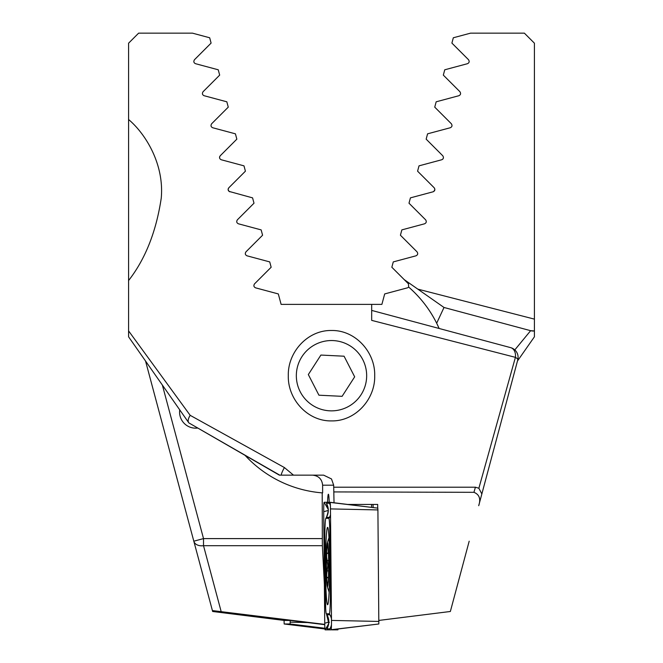 <?xml version="1.0" encoding="UTF-8"?>
<svg xmlns="http://www.w3.org/2000/svg" width="663" height="663" viewBox="0 0 663 663"><rect width="100%" height="100%" fill="white"/><g stroke="black" fill="none" stroke-linecap="round" stroke-linejoin="round"><path stroke-width="0.99" d="M179.739 409.867A16.069 16.069 0 0 0 197.748 428.033M534.419 93.425L534.419 43.194L524.375 33.15L470.556 33.15L453.326 37.766L451.901 43.095L468.509 59.703C469.628 61.535 469.271 62.861 467.44 63.706L444.749 69.789L443.323 75.118L459.931 91.726C461.05 93.541 460.694 94.875 458.854 95.729L436.171 101.804L434.737 107.141L451.346 123.749C452.481 125.547 452.125 126.882 450.276 127.752L427.585 133.827L426.16 139.155L442.768 155.772C443.903 157.562 443.547 158.888 441.699 159.766L419.008 165.849L417.582 171.178L434.19 187.786C435.326 189.568 434.969 190.903 433.113 191.789L410.43 197.864L408.996 203.201L425.613 219.809C426.757 221.583 426.392 222.917 424.535 223.812L401.853 229.887L400.419 235.224L417.027 251.832C418.179 253.597 417.823 254.932 415.958 255.827L393.267 261.91L391.841 267.239L408.449 283.847L408.632 287.021A117.533 117.533 0 0 1 439.13 328.475L436.668 323.221L444.011 307.475L530.632 330.688L444.011 307.475L417.806 289.126L444.011 307.475M517.471 361.012L534.419 336.804L534.419 43.194M534.419 119.514L534.419 280.548M245.095 455.373A117.533 117.533 0 0 0 322.201 492.866L322.359 545.699L324.381 584.277M200.11 564.719L205.629 585.313L200.11 564.719M145.528 361.012L212.649 611.485L284.253 620.444L290.419 620.444L324.762 624.679M324.754 624.389L212.4 610.582M162.377 385.07L203.516 538.596L193.811 541.199A10.044 6.978 -15 0 0 203.516 545.699L221.169 611.584M229.091 191.408L252.57 197.864L254.004 203.201L237.387 219.809C236.252 221.591 236.608 222.925 238.465 223.812L261.147 229.887L262.581 235.224L245.973 251.832C244.821 253.606 245.186 254.932 247.042 255.827L269.733 261.91L271.159 267.239L254.551 283.847C253.399 285.62 253.755 286.946 255.62 287.85L278.311 293.933L281.112 304.375L381.888 304.375L384.689 293.933L407.38 287.85A2.387 2.387 0 0 0 408.632 287.021C420.491 297.414 429.831 309.48 436.668 323.221M514.811 349.907L530.632 330.688L534.419 330.953A10.044 10.044 0 0 1 530.632 330.688A10.044 10.044 0 0 0 534.419 330.953M534.419 319.127L417.806 289.126L404.19 279.595M434.878 189.684L433.718 191.532M434.82 190.041L434.646 188.425M442.95 158.946L442.32 159.501M371.611 504.444A20.089 1.053 -90 0 0 371.537 507.377M329.229 502.272A20.089 1.053 -90 0 0 328.384 494.233A20.089 1.053 -90 0 0 327.547 502.272M373.045 504.444A20.089 1.053 90 0 1 373.12 507.568M331.5 420.906C307.541 421.378 287.618 399.167 288.306 375.623C287.667 352.186 307.599 330.008 331.5 330.497C355.451 330 375.399 352.285 374.694 375.747C375.349 399.176 355.409 421.403 331.5 420.906M229.307 191.549L229.887 191.789C228.031 190.911 227.674 189.577 228.81 187.786L245.418 171.178L243.992 165.849L221.301 159.766C219.453 158.896 219.097 157.57 220.232 155.772L236.84 139.155L235.415 133.827L212.724 127.752C210.884 126.89 210.527 125.556 211.654 123.749L228.263 107.141L226.829 101.804L204.146 95.729C202.306 94.884 201.95 93.549 203.069 91.726L219.677 75.118L218.251 69.789L195.56 63.706C193.729 62.869 193.372 61.535 194.491 59.703L211.099 43.095L209.674 37.766L192.444 33.15L138.625 33.15L128.581 43.194L128.581 330.887L190.173 415.328L284.41 467.556L293.494 475.147L323.619 475.147L331.5 478.951L333.68 485.192L334.028 502.769M475.421 487.206L478.868 488.25L481.844 493.968L517.753 359.943L478.703 505.687C480.957 498.916 479.366 494.457 473.929 492.319L475.421 487.206L333.68 487.206M478.868 488.25L515.408 357.34L371.678 320.37L371.678 304.375M128.581 330.887L128.581 336.804L188.615 422.546L128.581 336.804M128.581 119.514C145.62 133.843 164.341 164.2 161.25 198.113C156.219 231.619 145.33 259.1 128.581 280.548M279.761 475.147L188.872 422.911L279.355 475.147L293.494 475.147M473.929 492.319L333.928 491.921M469.189 541.199L450.351 611.485L378.747 620.444M284.41 467.556A10.044 1.641 120 0 0 281.137 475.147M190.173 415.328C188.201 418.527 187.687 420.939 188.615 422.546L188.872 422.911M322.201 492.866L322.624 492.899L322.624 485.192C321.986 479.134 318.63 475.785 312.563 475.147M510.651 347.644L371.678 310.408L510.651 347.644A10.044 10.044 0 0 1 517.753 359.943A10.044 10.044 0 0 0 510.651 347.644A10.044 7.235 -75 0 1 515.408 357.34A10.044 2.693 15 0 1 517.753 359.943M229.133 191.441L228.13 189.767M228.113 189.303L228.81 187.786L228.188 188.864M219.536 157.288L219.71 156.543M347.694 504.444L377.686 504.444L377.719 508.131M362.777 359.636A35.156 35.156 0 0 0 315.431 344.428A35.156 35.156 0 0 0 300.223 391.767A35.156 35.156 0 0 0 347.569 406.974A35.156 35.156 0 0 0 362.777 359.636M320.9 355.061L308.328 374.562L318.928 395.198L342.1 396.333L354.672 376.833L344.072 356.205L320.9 355.061M308.328 374.562L309.082 376.037M327.605 604.739A38.678 2.022 -90 0 0 329.627 566.061A38.678 2.022 -90 0 0 327.605 527.383A38.678 2.022 -90 0 0 325.574 566.061A38.678 2.022 -90 0 0 327.605 604.739M329.851 534.95A20.089 1.053 -90 0 0 328.815 518.342L325.881 518.342A20.089 1.053 -90 0 0 325.782 518.425A20.089 1.053 -90 0 0 324.845 541.928L325.351 597.172A20.089 1.053 -90 0 0 326.295 613.698A20.089 1.053 -90 0 0 326.387 613.781L329.329 613.781A20.089 1.053 -90 0 0 330.365 590.194L329.851 534.95L330.481 534.776L330.655 529.82M330.464 508.911A8.039 0.423 -90 0 0 330.091 502.305A8.039 0.423 -90 0 0 330.05 502.272L324.124 502.272A8.039 0.423 -90 0 0 323.71 511.703L324.737 623.212A8.039 0.423 -90 0 0 325.152 629.85L331.077 629.85A8.039 0.423 -90 0 0 331.086 629.85A8.039 0.423 -90 0 0 331.119 629.817A8.039 0.423 -90 0 0 331.492 620.419L330.464 508.911L377.91 509.93L377.802 508.14L330.124 502.405M331.152 629.717L378.83 623.982L377.91 509.93M331.384 627.43L329.901 628.847L326.967 628.847L328.591 623.891M329.403 622.292L328.483 622.176L326.527 614.104M325.674 608.361L324.829 538M327.97 507.982L326.461 503.275L329.395 503.275L330.315 504.037M330.547 517.969L329.395 517.339L328.815 518.342M330.522 514.861A14.064 14.047 90 0 1 329.395 517.339L326.395 517.372C330.075 507.568 327.099 507.286 327.754 507.154M290.22 620.444L290.096 623.982L284.17 623.982L284.071 620.427M331.914 629.85L331.923 629.85A8.039 0.423 90 0 1 331.914 629.85L337.848 629.85A8.039 0.423 90 0 0 338.039 628.996M328.599 560.542L327.199 560.542L327.829 565.539L326.726 574.001C326.586 577.158 326.834 578.351 327.464 577.589L328.409 577.224M328.226 547.016C327.431 542.972 327.298 543.188 327.837 547.671C328.434 551.972 328.276 553.82 327.348 553.215C326.743 552.942 326.519 554.359 326.677 557.467L327.199 560.542M327.141 577.904L327.464 577.589C328.359 576.628 328.508 578.244 327.912 582.421C327.423 586.465 327.58 586.241 328.367 581.766M327.58 586.78A22.103 1.16 -90 0 0 328.674 563.5A22.103 1.16 -90 0 0 327.456 542.649A22.103 1.16 -90 0 0 327.307 542.989A22.103 1.16 -90 0 0 326.362 564.719A22.103 1.16 -90 0 0 327.307 586.44A22.103 1.16 -90 0 0 327.58 586.78M328.011 545.848L327.539 544.05M327.679 553.414L327.149 553.108M328.624 563.55A21.092 1.102 -90 0 0 327.845 544.572A21.092 1.102 -90 0 0 326.42 565.879A21.092 1.102 -90 0 0 327.845 584.857A21.092 1.102 -90 0 0 328.624 563.55M327.638 585.388L327.953 584.128M322.359 545.699L203.516 545.699L203.516 538.596L322.201 538.596M322.624 485.192L333.68 485.192M378.946 621.438L331.492 620.419M328.492 624.057L325.152 629.85M328.483 622.176L324.737 623.212M328.226 510.46L323.71 511.703M328.16 509.275L324.124 502.272M331.21 589.962L330.365 590.194M330.994 590.02L330.481 534.776M326.967 628.847C329.453 624.156 329.453 619.466 326.967 614.783L329.901 614.783L329.329 613.781M326.461 503.275C328.939 507.966 328.939 512.656 326.461 517.339L325.881 518.342M330.381 505.372A14.064 14.047 90 0 0 329.395 503.275M329.901 628.847A14.064 14.047 90 0 0 331.467 624.778M331.483 618.894A14.064 14.047 90 0 0 329.901 614.783M284.17 623.982L324.961 628.996L284.17 623.982M290.096 623.982L324.903 628.259M334.467 629.436L337.848 629.85M290.203 622.192L307.541 622.557M328.575 570.918L327.19 570.918M377.802 508.14L330.05 502.272M378.83 623.982L331.086 629.85M325.782 518.425L326.395 517.372M328.699 623.891L328.26 624.969L328.624 623.295L326.9 614.75M328.981 537.734A80.364 80.364 0 0 0 327.307 542.989M327.307 586.44A80.364 80.364 0 0 0 329.105 592.042M328.45 553.423L327.679 553.423"/></g></svg>
